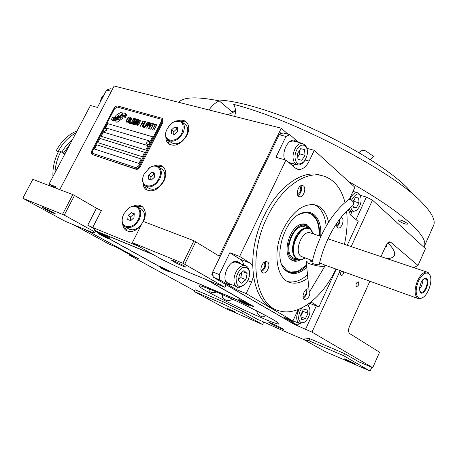 <?xml version="1.0" encoding="UTF-8"?>
<svg xmlns="http://www.w3.org/2000/svg" width="457" height="457" viewBox="0 0 457 457"><rect width="100%" height="100%" fill="white"/><g stroke="black" fill="none" stroke-linecap="round" stroke-linejoin="round"><path stroke-width="0.69" d="M216.378 291.972C213.905 292.954 211.842 292.886 210.186 291.783L208.998 290.538L209.357 289.047M232.739 299.295C228.563 301.426 225.175 300.803 222.588 297.438L222.519 294.656M265.186 315.256C264.243 316.924 262.901 317.301 261.158 316.387C258.673 315.547 257.194 313.713 256.72 310.886M204.547 287.19L202.325 286.688M380.984 256.628L386.096 245.3L386.925 246.146L385.251 247.174M385.28 258.074L388.776 258.051L386.439 258.462M152.358 254.126L95.467 230.802L94.925 229.14L87.761 225.17L92.674 227.546L138.043 246.043M161.298 259.17L187.867 271.972L224.884 287.27L182.897 263.243L132.341 242.684L161.298 259.17M142.972 182.651C143.052 185.571 143.995 187.816 145.794 189.387C152.17 192.78 158.196 190.043 163.869 181.183C166.622 175.071 166.382 170.301 163.143 166.879C160.835 164.937 157.933 164.594 154.443 165.84M143.527 221.536C146.269 215.047 145.857 210.089 142.298 206.667C139.842 204.822 136.866 204.627 133.375 206.084M122.613 223.502C122.824 226.489 123.898 228.734 125.829 230.242C130.576 232.996 135.609 231.465 140.927 225.644M165.857 136.866C165.8 139.699 166.594 141.927 168.245 143.544C174.7 147.291 180.921 144.601 186.907 135.466C189.455 129.891 189.324 125.469 186.507 122.19C184.377 120.174 181.583 119.671 178.133 120.682M182.897 263.243L193.957 240.748L219.246 256.149L281.278 128.194L287.95 134.175M59.753 189.632L114.124 86.025L281.278 128.194M87.761 225.17L96.484 208.232L101.374 210.614L92.674 227.546M94.925 229.14L93.771 231.391L64.254 215.121L74.514 195.43L96.484 208.232M95.467 230.802L94.342 233.001L93.771 231.391M183.982 265.837L185.691 267.042C185.77 267.585 177.145 263.7 173.277 261.455L171.506 260.216C171.392 259.656 180.155 263.603 183.982 265.837M193.957 240.748L143.087 221.371L132.341 242.684M157.282 166.154L163.052 166.799M144.326 185.154L147.08 190.232M136.3 206.227L142.207 206.593M124.098 225.998L127.155 231.013M180.846 121.179L186.427 122.11M167.068 139.339L169.473 144.458M184.782 264.157L195.825 241.662M293.902 323.625L293.708 324.042L226.095 284.751L224.884 287.27M360.185 195.253L366.394 197.064L372.484 200.155L425.461 248.654L418.018 265.448L390.701 242.21L388.21 242.439M130.439 254.937L130.245 255.32L139.019 259.005L85.345 229.614M64.254 215.121L23.033 198.349L65.134 221.268L93.811 233.116L93.125 232.607L94.342 233.001M62.558 214.304L72.829 194.608L32.83 179.373L22.85 198.149M72.829 194.608L74.514 195.43M53.018 212.299L55.223 213.716C53.64 213.333 50.179 211.745 44.837 208.952L42.581 207.507C44.18 207.895 47.659 209.489 53.018 212.299M95.296 231.139L99.072 233.23M282.615 328.663C278.93 326.549 268.539 321.854 268.796 322.408L270.138 323.316C273.874 325.441 284.105 330.068 283.906 329.537L282.615 328.663M169.358 271.407L238.108 300.289M249.174 304.933L254.109 306.853L253.275 306.27L207.507 280.09M109.68 239.091L159.516 266.631M130.245 255.32L129.08 254.92L130.176 255.629L194.745 290.858M304.448 339.774C291.497 334.455 276.565 327.92 259.662 320.168L258.062 319.66L242.707 311.143L223.302 301.786L195.259 289.801L194.385 291.606L225.467 308.446L262.415 324.436L241.827 312.999L222.41 303.642L194.385 291.606M358.951 361.898L344.555 353.592L309.937 338.803L305.287 337.94L304.379 339.917L325.481 351.713L369.747 370.867L343.613 355.683L309.012 340.825L304.379 339.917M358.945 361.904L372.718 367.696L311.965 332.125L293.708 324.042M358.437 281.929L358.168 281.803C356.157 282.729 355.557 284.294 356.369 286.499L356.631 286.619C358.636 285.705 359.242 284.14 358.437 281.929M341.619 271.092C340.368 272.795 340.162 274.229 341.002 275.394L341.293 275.531C342.727 275.297 343.515 274.057 343.658 271.824M372.718 367.696L379.567 352.238L349.771 333.633C348.263 332.245 348.16 329.851 349.456 326.464L369.873 281.238M386.096 245.3L388.479 242.256L389.513 241.873L390.701 242.21M418.018 265.448L413.728 267.631M223.302 301.786L222.41 303.642M242.707 311.143L241.827 312.999M262.626 324.464L263.763 322.042M309.937 338.803L309.012 340.825M344.555 353.592L343.613 355.683M370.153 370.975L371.787 367.297M235.401 312.085L226.718 308.121L235.401 312.085M354.261 363.429L354.946 363.909C355.14 364.32 347.229 360.756 344.824 359.351L344.11 358.854C343.887 358.431 351.884 362.035 354.261 363.429M120.962 117.181L120.751 117.666C119.723 119.271 118.637 119.831 117.489 119.346L115.678 120.534L116.118 122.173L117.26 122.122L122.824 118.26L122.996 117.095L120.962 117.181L120.791 117.695C119.763 119.3 118.677 119.86 117.529 119.374L115.718 120.562L116.198 122.23M139.482 166.234L162.149 121.842L162.064 118.289L117.809 106.035C116.312 105.841 114.998 106.675 113.867 108.538L91.857 150.673L91.343 152.215L91.451 153.586L92.457 154.615L135.272 168.776C136.889 169.067 138.288 168.222 139.482 166.234L140.242 166.742L162.875 122.39L162.783 118.837L162.458 118.592M140.242 166.742C139.048 168.73 137.643 169.576 136.032 169.279L92.251 154.535M103.596 129.777L92.571 150.896L92.645 153.341L135.809 167.628L138.614 165.937L161.27 121.585L161.207 119.208L117.226 107.052L114.593 108.72L103.848 129.302M96.661 144.766L94.439 149.016L138.922 163.429L141.202 158.962L96.661 144.766L141.196 158.979M99.98 138.402L97.769 142.641L142.344 156.734L144.618 152.284L99.98 138.402L144.612 152.295M103.293 132.056L101.088 136.283L145.754 150.062L148.022 145.623L103.293 132.056L148.017 145.634M107.698 123.619L105.498 127.834L150.29 141.19L152.547 136.769L107.698 123.619L152.541 136.78M120.048 116.581L116.049 119.163L113.422 119.363L111.754 118.717L111.691 119.58L112.553 119.928L112.496 120.728L114.924 120.534L119.934 117.209L123.247 116.706L125.447 117.489L125.498 116.666L124.601 116.312L124.658 115.472L122.767 115.404L120.048 116.581L116.089 119.191L113.462 119.391L111.794 118.746L111.731 119.597M120.488 115.495L116.621 117.683L114.427 117.552L112.708 116.883L112.65 117.689L113.536 118.043L113.479 118.797L116.615 118.58L121.305 115.524L124.27 114.93L126.435 115.581L126.486 114.77L125.589 114.416L125.641 113.616L122.607 114.09L119.094 116.655L116.661 117.712L114.467 117.58L112.748 116.912L112.69 117.706M122.402 113.833L121.962 112.216L120.808 112.268L116.049 115.273L115.107 117.278L117.118 117.192C118.066 115.273 119.226 114.547 120.591 115.027L122.402 113.833M127.354 121.688L127.692 121.128L126.806 121.659L126.372 121.408L126.475 120.785L128.08 117.86L128.863 117.689L129.045 118.517L129.217 117.009L127.971 117.569L126.189 120.831L126.109 122.242L127.354 121.688M130.965 117.5L130.142 117.655L129.114 119.06L127.811 121.819L127.897 122.756L128.72 122.602L129.754 121.196L131.05 118.432L130.965 117.5M132.113 117.82L129.114 123.104L130.491 123.499L130.845 122.813L129.697 122.487L132.113 117.82L129.16 123.116M134.489 118.483L133.661 118.643L132.627 120.048L131.325 122.819L131.41 123.761L132.239 123.607L133.273 122.196L134.575 119.426L134.489 118.483M133.712 124.418L136.443 120.34L134.484 124.641L137.266 119.26L136.917 119.163L133.855 123.807L135.758 118.837L135.409 118.74L132.639 124.115L135.055 119.951L133.404 124.333L133.712 124.418M137.431 122.453L138.637 119.774L137.574 119.346L134.792 124.732L135.975 124.938L137.431 122.453M140.248 120.094L139.408 120.254L138.368 121.671L137.066 124.458L137.151 125.407L137.991 125.247L139.037 123.83L140.339 121.042L140.248 120.094M140.265 126.298L141.807 123.824L142.824 124.115L143.178 123.424L142.161 123.133L142.932 121.636L144.109 121.968L144.463 121.276L143.052 120.882L140.265 126.298M141.984 126.789L145.012 121.431L141.984 126.789M145.56 121.585L142.533 126.943L143.949 127.349L144.303 126.658L143.127 126.321L145.56 121.585L142.584 126.96M144.263 127.44L147.291 122.07L144.263 127.44M148.177 124.304L148.696 122.596L147.611 122.156L144.812 127.6L146.297 125.229L147.268 125.372L148.177 124.304M149.959 124.807L150.479 123.093L149.388 122.653L146.588 128.103L148.079 125.738L149.051 125.881L149.959 124.807M149.799 129.023L150.159 128.326L148.965 127.983L149.919 126.126L150.953 126.418L151.313 125.721L150.279 125.429L151.05 123.916L152.244 124.253L152.604 123.556L151.17 123.156L148.371 128.617L149.799 129.023M154.14 124.652L154.437 124.07L152.924 123.647L152.627 124.224L153.261 124.407L150.759 129.297L153.501 124.47L154.14 124.652M155.986 125.167L156.283 124.584L154.757 124.161L154.46 124.744L155.1 124.921L152.592 129.822L155.34 124.99L155.986 125.167M153.792 130.165L156.842 124.744L153.792 130.165M130.096 118.163L130.708 118.334L130.405 119.426L129 121.893L128.251 122.07L128.457 120.825L130.096 118.163M133.615 119.151L134.232 119.328L133.93 120.42L132.519 122.899L131.765 123.076L131.97 121.825L133.615 119.151M136.62 121.699L137.448 120.1L138.185 120.305L138.065 121.059L137.357 121.91L136.62 121.699L137.574 121.853L138.185 120.305M137.02 122.996L136.289 124.235L135.381 124.11L136.266 122.39L137.003 122.596L136.917 123.379L136.329 124.264L135.381 124.11M139.368 120.768L139.991 120.945L139.688 122.042L138.271 124.538L137.511 124.715L137.711 123.459L139.368 120.768M147.582 124.67L146.657 124.538L147.548 122.802L148.359 123.162L147.999 124.121L147.445 124.778L146.657 124.538M149.365 125.172L148.434 125.041L149.325 123.299L150.142 123.664L149.782 124.624L149.228 125.281L148.434 125.041M94.485 149.028L96.701 144.789M97.815 142.653L100.02 138.425M101.134 136.3L103.333 132.084M105.544 127.846L107.738 123.647M161.121 119.134L161.31 121.613L138.654 165.965L135.849 167.656L92.76 153.421M124.658 115.495L122.807 115.432L120.088 116.604M124.601 116.312L125.498 116.678M112.553 119.928L112.536 120.739M125.641 113.639L122.642 114.119L120.528 115.524M113.536 118.043L113.519 118.814M126.486 114.781L125.589 114.416M121.928 112.188L120.848 112.296L116.089 115.301L115.141 117.283M123.002 117.118L121.002 117.209M127.463 121.065L127.052 121.619L126.463 121.562M125.943 121.808L126.018 122.105M126.029 121.311L125.983 121.836M126.189 120.831L126.069 121.339M126.446 120.254L126.229 120.859M127.326 118.557L126.486 120.282M127.657 117.997L127.366 118.586M127.971 117.569L127.697 118.026M128.354 117.158L128.006 117.598M129.234 117.032L128.914 116.941M128.954 118.106L128.857 118.466M128.954 117.843L128.994 118.129M130.988 117.523L130.182 117.683L129.148 119.088L128.011 121.368L127.92 122.762M130.616 118.18L130.645 118.986L129.565 121.156L128.805 122.116L128.251 122.07M130.839 122.83L129.697 122.487M134.507 118.506L133.701 118.671L132.661 120.077L131.365 122.847L131.433 123.767M134.135 119.168L134.164 119.98L133.084 122.156L132.324 123.122L131.765 123.076M137.254 119.277L136.951 119.191L133.855 123.807M135.752 118.854L135.449 118.769L132.684 124.127M135.055 119.951L133.45 124.344M136.443 120.34L134.301 124.59M138.517 119.631L137.608 119.374L134.838 124.744M137.003 122.596L137.06 123.024M140.265 120.117L139.448 120.282L138.408 121.699L137.266 124.001L137.174 125.412M139.893 120.785L139.928 121.602L138.842 123.796L138.071 124.761L137.511 124.715M143.172 123.436L142.161 123.133M144.452 121.294L143.092 120.911L140.31 126.309M145.006 121.448L142.036 126.8M144.298 126.669L143.127 126.321M147.285 122.082L144.309 127.452M148.576 122.447L147.645 122.185L144.858 127.612M148.297 123.013L147.622 124.698M150.359 122.944L149.428 122.682L146.634 128.12M150.079 123.51L149.405 125.201M151.307 125.738L150.279 125.429M152.598 123.573L151.21 123.184L148.416 128.628M150.153 128.343L148.965 127.983M154.432 124.087L152.964 123.676L152.672 124.241M153.261 124.407L150.804 129.314M156.277 124.601L154.797 124.19L154.506 124.755M155.1 124.921L152.638 129.839M156.837 124.761L153.843 130.182M103.95 131.679L106.361 130.588L106.344 128.651L106.184 130.468L103.802 131.576L103.493 130.965L103.733 129.491L105.544 128.32L106.167 128.526M147.057 144.726L148.148 144.909L149.342 144.046L149.588 141.59M146.537 143.841L147.365 144.829L148.805 144.303L149.456 143.481L149.416 141.464L148.662 141.213L146.806 142.453L146.537 143.841M148.342 141.27L148.662 141.213M227.797 114.701L235.452 111.228M423.868 247.191L424.484 245.986C426.181 241.519 421.977 234.441 411.866 224.753C398.567 212.294 377.493 197.898 348.645 181.566M234.647 116.432C235.961 111.782 235.641 107.761 233.687 104.367C295.148 120.008 393.963 172.146 421.84 202.485C431.682 212.631 435.641 220.194 433.71 225.181L433.362 225.969M209.038 109.966C211.82 105.818 215.213 102.785 219.217 100.871L231.893 111.685L235.435 110.571M407.136 223.319L407.581 224.096C405.468 224.416 402.531 223.313 398.772 220.788L398.31 220C400.429 219.68 403.371 220.788 407.136 223.319M178.756 102.328C183.354 96.941 196.841 96.456 219.217 100.871M214.744 99.992C233.533 99.375 272.024 110.251 312.617 128.714C353.198 147.177 390.638 170.918 407.307 187.85L413.242 194.556M306.75 267.339C299.769 273.697 293.303 275.148 287.356 271.692L286.596 271.144C271.138 261.227 284.528 215.544 303.854 212.545C307.767 211.66 311.188 212.368 314.119 214.659C319.18 219.097 321.385 226.341 320.734 236.383M304.756 212.356L307.841 212.476L312.891 214.761C317.849 219.092 320.031 226.152 319.443 235.949M299.501 323.527L297.279 325.041L291.075 322.436L213.248 277.199L212.705 271.944L279.21 134.689L283.066 132.924L289.841 134.655L285.991 136.443L275.925 157.282L285.939 160.076L295.359 168.079L298.415 169.467C302.597 169.673 306.173 166.891 309.132 161.127L305.185 160.047M212.705 271.944L219.269 274.594L229.837 252.721L239.628 256.434L285.939 160.076M279.21 134.689L285.991 136.443M289.841 134.655L298.375 142.327M349.348 199.395L354.872 187.227L314.279 150.313L306.933 148.376M351.873 211.911L350.49 214.904M348.125 209.643L350.69 215.087L358.185 221.451L347.229 245.283M336.261 269.167L318.889 306.973L309.669 303.311L308.618 305.59M297.279 325.041L283.597 317.067L292.897 320.951L246.14 293.577L236.52 289.624L219.8 279.873L213.248 277.199M219.269 274.594L219.8 279.873M336.438 225.844C338.409 224.621 339.357 222.57 339.283 219.697M303.094 297.176C305.87 295.371 306.836 292.863 305.996 289.652M240.639 263.918L238.891 262.164L237.389 261.535C228.689 258.759 219.994 280.364 228.226 284.38L229.477 284.894L232.253 284.888M243.895 265.174L242.787 262.118L240.988 259.862L229.837 252.721M236.52 289.624L237.709 287.145M239.628 256.434L249.985 263.038L252.578 265.991M272.886 200.897L272.161 201.948M257.765 231.985L257.365 233.293M253.446 276.628L251.573 282.152L247.803 280.649M246.14 293.577L251.573 282.152M292.897 320.951L298.215 309.515M318.889 306.973L311.034 301.963M314.279 150.313L309.132 161.127M312.359 260.581L311.857 261.313M297.518 194.659C300.695 192.568 301.546 189.764 300.06 186.262M261.078 270.635C264.552 268.75 265.62 265.945 264.277 262.232M297.536 142.104L294.177 140.168C287.887 138.957 281.375 152.507 284.802 159.761M290.178 163.68L291.812 163.315M292.703 165.822L295.016 164.212M289.372 319.483L291.669 321.265L294.034 321.214M294.302 140.179L296.496 141.836M289.749 163.315L290.778 163.023M290.778 320.883L292.754 320.894M237.514 261.57L239.628 263.529M228.357 284.454L231.248 284.477M311.074 260.119L310.366 261.141M306.584 265.694C301.054 271.23 295.582 273.475 290.172 272.441L286.55 270.87L284.911 269.561M212.779 272.68L211.762 274.777L213.076 275.548M281.786 133.513L280.569 132.758L279.753 134.444M211.762 274.777L213.065 275.451M281.089 132.89L280.501 134.101M212.888 273.697L212.265 274.983M303.071 307.258L302.563 307.727C300.158 309.692 298.827 313.433 298.558 318.952C300.203 323.185 302.414 324.07 305.185 321.614L305.99 320.888C309.166 317.158 310.423 313.148 309.772 308.858L309.749 308.772C309.103 306.43 307.652 305.476 305.407 305.91M309.789 308.938L309.543 307.59L307.487 304.568M299.198 309.115C295.685 316.364 295.879 321.197 299.775 323.613L304.688 321.979M301.7 319.672L305.413 318.666L307.984 313.365L306.87 309.029L303.151 309.983L300.552 315.33L301.7 319.672M305.413 318.666L300.946 316.832M307.984 313.365L303.105 311.383L302.882 310.537M300.775 316.17L303.105 311.383M249.328 276.285L249.419 272.035C248.642 268.762 247.014 267.202 244.535 267.356C241.502 267.117 238.68 270.504 236.075 277.508C236.126 284.254 237.76 287.219 240.982 286.396L245.358 284.037L246.192 283.112L248.225 279.781L249.328 276.285M249.493 272.583L249.333 270.944C248.779 268.048 247.42 266.294 245.255 265.7L243.758 265.591C235.178 265.666 229.814 285.779 237.971 287.219L239.702 287.339L244.684 284.654M236.857 286.768L227.529 282.923L226.181 281.649L225.221 279.833M232.059 262.764L234.555 262.038L236.058 262.152L245.255 265.7M237.206 262.592L236.058 262.152M238.365 280.398L241.582 283.169L245.94 279.673L247.111 273.417L243.929 270.601L239.537 274.086L238.365 280.398M247.111 273.417L242.61 271.652M245.94 279.673L240.828 277.633L241.827 272.269M238.537 279.461L240.828 277.633M350.696 207.335L351.69 209.837C353.061 211.602 354.883 211.562 357.174 209.717L359.128 207.21C361.104 203.485 361.584 199.92 360.556 196.51L360.013 195.493C358.248 192.443 355.437 193.962 351.576 200.057M360.636 196.716L359.602 194.185L357.265 192.637C354.392 192.546 351.953 194.791 349.953 199.383M349.182 208.66L350.096 210.563L352.313 212.014L356.791 210.049M352.924 205.547L353.112 207.387L356.369 207.621L359.099 202.902L358.602 197.921L355.357 197.635L353.027 201.646M359.099 202.902L354.118 201.423L353.975 200.017M353.461 202.554L354.118 201.423M356.369 207.621L353.033 206.615M297.393 148.639C294.639 153.581 294.268 158.042 296.29 162.029C297.581 164.743 300.198 164.56 304.139 161.481C307.355 156.3 308.281 151.981 306.904 148.531L306.179 147.017C303.585 143.955 300.655 144.498 297.393 148.639M307.093 149.142L305.824 145.674L302.391 143.372C300.015 143.218 297.81 144.595 295.776 147.514C292.583 153.169 292.16 158.271 294.519 162.812L297.793 164.994C299.758 165.188 301.66 164.246 303.494 162.178L303.597 162.058M294.119 141.213L292.943 140.905L289.47 141.813M305.048 155.34L304.505 149.553L300.695 148.679L297.41 153.649L297.981 159.459L301.803 160.276L305.048 155.34L299.798 153.918L299.472 150.53M297.741 157.037L299.798 153.918M301.803 160.276L297.953 159.219M319.026 235.812C319.426 227.198 317.804 220.834 314.17 216.721L312.565 215.207C309.132 212.339 304.67 212.077 299.175 214.424M315.147 217.949L312.074 214.499L308.903 212.716M288.39 271.858L289.367 272.138L296.547 271.618M281.798 264.46L286.676 270.344C289.772 272.486 293.594 272.726 298.141 271.064L306.521 265.111M309.869 261.101L310.663 259.97M297.804 259.656C295.182 260.667 292.84 260.49 290.783 259.125L291.515 260.039C294.034 261.672 296.89 261.65 300.078 259.959M310.72 229.26L307.818 225.324C305.807 223.821 303.471 223.496 300.797 224.358C289.698 227.278 282.306 252.435 290.532 259.228M301.112 224.256L303.625 224.238L305.527 224.878L308.749 228.089M289.824 258.336L289.43 257.925M308.406 227.974L307.15 226.746C296.422 217.298 280.272 251.419 292.194 258.593L294.674 259.622L297.467 259.53M311.08 229.608L310.166 228.826L304.168 226.621C293.463 223.639 282.917 251.95 292.669 257.582L294.776 258.508M293.605 258.119L293.925 258.199M84.985 229.465L135.306 256.977M112.439 89.235L110.474 88.732L106.584 90.075L97.444 107.441L90.469 105.493L48.985 184.114L55.765 186.69L55.143 187.873M111.354 91.309L106.584 90.075M73.646 224.781L109.046 244.095L115.695 246.877L130.685 255.075L135.266 256.994M48.985 184.114L55.223 187.724M100.431 101.762C100.848 98.746 102.105 96.347 104.213 94.57M418.384 281.363C415.459 289.007 415.424 294.451 418.275 297.707C419.675 298.747 421.343 298.592 423.279 297.233C428.78 293.583 432.802 280.204 429.911 275.125L428.837 273.697C425.444 271.738 421.96 274.291 418.384 281.363M430.163 275.691L428.506 272.823L426.844 272.035C423.49 271.915 420.366 274.868 417.464 280.906C414.379 288.973 414.339 294.725 417.355 298.153L418.812 298.821L422.662 297.638M313.702 234.018L310.577 229.214C305.367 226.626 300.42 229.597 295.736 238.126C291.983 247.597 292.383 254.509 296.936 258.879L301.557 259.793L305.367 258.068M307.858 227.843C303.042 227.426 298.787 230.768 295.102 237.863C291.292 247.466 291.697 254.48 296.325 258.913L298.427 259.827L300.569 259.913M296.976 259.302L293.337 257.988M420.48 292.686C424.199 296.113 430.58 281.575 426.644 278.679C425.084 277.645 423.336 278.593 421.417 281.518L419.252 288.733L420.48 292.686M421.148 281.98L424.182 278.919L426.061 279.17C429.66 281.809 423.822 295.113 420.423 291.966L419.252 288.733M419.406 287.07L419.298 288.356M422.068 280.621C422.771 283.883 421.845 286.585 419.298 288.721M300.929 185.713C302.306 189.729 301.306 193.02 297.941 195.596M265.226 261.747C266.397 265.963 265.146 269.253 261.461 271.624M306.778 289.167C307.532 292.868 306.39 295.839 303.345 298.067M339.888 218.886C340.157 222.285 339.1 224.89 336.723 226.695M321.739 175.482L316.724 174.266C299.661 171.472 277.016 188.558 263.986 216.19C244.501 255.166 251.744 303.117 275.325 309.292M314.41 204.753C321.242 208.152 325.156 215.321 326.144 226.249M307.51 274.731C300.855 280.644 294.354 282.94 288.007 281.626L287.773 281.569M303.482 185.965C306.698 188.278 303.339 197.67 299.603 196.79L298.57 196.321C295.313 194.082 298.655 184.605 302.397 185.473L303.482 185.965M267.442 261.941C271.121 264.003 267.065 274.171 263.055 272.92L262.375 272.629C258.656 270.647 262.701 260.399 266.705 261.627L267.442 261.941M309.995 291.063C309.977 296.045 308.241 298.838 304.779 299.444L304.248 299.215C300.974 297.484 304.825 287.796 308.321 288.95L308.995 289.27M340.985 217.481L341.922 217.886C344.784 219.92 341.505 228.86 338.22 227.992L337.415 227.62L336.323 223.89M345.018 202.594C340.853 186.633 332.462 177.487 319.854 175.157C302.825 172.375 280.187 189.529 267.139 217.246C247.117 257.32 255.286 306.316 279.833 310.994C298.809 316.341 322.922 297.107 335.906 269.042M344.429 244.346C347.052 232.676 347.766 221.616 346.577 211.157M307.847 278.067C302.031 282.38 296.427 283.957 291.035 282.797C276.519 280.295 271.915 252.001 283.294 229.043C292.28 211.928 302.534 203.811 314.056 204.69C321.574 206.284 326.395 212.151 328.532 222.296M329.034 236.617L328.737 239.074M166.302 130.771C165.074 134.655 165.485 137.683 167.542 139.853C172.826 142.932 177.933 140.727 182.851 133.227C184.954 128.645 184.845 125.012 182.532 122.327L185.925 124.967C188.238 127.646 188.358 131.268 186.267 135.832C181.372 143.298 176.288 145.486 171.004 142.407L168.616 140.647M185.925 124.967L184.857 124.133M182.532 122.327C180.298 120.311 177.407 120.162 173.86 121.87L172.38 122.756M173.534 122.082C182.006 119.763 184.839 123.339 182.029 132.81C176.648 144.241 161.938 141.761 166.422 130.405L169.461 125.298L173.86 121.87M177.584 131.559L177.779 127.76L174.751 126.92L171.535 129.862L171.329 133.655L174.351 134.518L177.584 131.559M171.535 129.862L173.831 131.593L173.689 134.324M174.751 126.92L177.036 128.663L173.831 131.593M177.722 128.851L177.036 128.663M143.23 176.259C142.058 180.401 142.618 183.554 144.909 185.725C150.13 188.513 155.072 186.267 159.739 178.99C162.007 173.968 161.812 170.055 159.15 167.245L162.692 169.69C165.348 172.495 165.554 176.396 163.303 181.395C158.665 188.638 153.735 190.866 148.519 188.073L146.034 186.456M162.692 169.69L161.567 168.913M159.15 167.245C156.642 165.263 153.563 165.343 149.913 167.479L148.565 168.444M149.628 167.702C156.957 162.681 163.492 170.13 158.899 178.578C153.501 190.066 139.111 187.301 143.367 175.825L144.252 173.706L149.913 167.479M154.517 177.122L154.763 173.18L151.77 172.198L148.548 175.134L148.291 179.064L151.273 180.069L154.517 177.122M148.548 175.134L150.936 176.733L150.736 179.887M151.77 172.198L154.158 173.809L150.936 176.733M154.712 173.991L154.158 173.809M142.144 223.239C137.677 229.368 133.136 231.213 128.514 228.774L125.926 227.272M143.127 221.388C145.217 216.19 144.829 212.231 141.967 209.512L140.807 208.803M128.388 208.392L123.824 213.847L122.802 216.372C118.826 227.923 132.901 230.848 138.3 219.36C143.224 210.3 135.878 202.411 128.388 208.392L128.645 208.163C132.336 205.633 135.552 205.33 138.294 207.25C141.282 210.146 141.567 214.322 139.139 219.771C134.701 226.838 129.914 229.117 124.772 226.603C122.276 224.473 121.573 221.234 122.659 216.886M128.645 208.163L127.44 209.152M133.964 217.709L134.255 213.642L131.308 212.534L128.069 215.464L127.76 219.514L130.708 220.651L133.964 217.709M128.069 215.464L130.548 216.944L130.285 220.485M131.308 212.534L133.775 214.025L130.548 216.944M134.215 214.19L133.775 214.025M169.324 271.304L238.131 300.203M249.134 304.819L253.029 306.264L206.593 279.713M153.158 254.578L95.513 230.934L99.198 233.19M109.789 239.04L159.624 266.591M99.677 233.03L98.849 233.304L109.92 238.697L109.646 237.88L108.143 236.932L99.626 233.047M248.962 304.339L239.074 299.638M169.181 270.887L159.996 266.465M239.12 299.621L238.314 299.912C240.502 300.575 243.792 302.071 248.185 304.402L249.248 305.15M238.314 299.912L238.103 300.26L239.205 301.026C243.969 303.528 247.266 305.013 249.094 305.476L248.031 304.733C243.255 302.22 239.942 300.729 238.103 300.26M245.346 303.751L241.85 301.991L245.346 303.751M160.03 266.448L159.27 266.711L169.444 271.641L169.29 271.944L160.407 267.899L169.29 271.944M159.27 266.711L159.076 267.031M165.868 270.333L162.503 268.647L165.868 270.333M109.92 238.697L109.771 239.074C108.252 238.714 105.11 237.28 100.346 234.778L98.621 233.647C100.152 234.018 103.305 235.458 108.086 237.971L109.771 239.074M98.849 233.304L98.621 233.647M106.075 237.309L102.322 235.424L106.075 237.309M348.52 199.76L350.428 199.486C353.484 201.286 354.312 203.314 352.907 205.559C338.563 216.195 324.493 240.171 319.243 264.563L319.249 264.529M348.662 199.652C332.336 211.642 317.632 236.943 311.988 262.901L313.388 263.786C316.375 264.7 318.323 264.957 319.243 264.563M312.337 261.381C308.555 260.861 306.504 260.953 306.167 261.65C306.15 262.232 307.355 262.975 309.789 263.878C317.381 266.214 322.459 266.911 325.013 265.963C325.253 265.368 324.03 264.574 321.345 263.586L319.597 263.009M358.945 152.689C360.91 150.439 363.218 149.879 365.868 151.004L367.342 152.027M58.467 151.593L56.188 150.776C61.404 141.11 68.373 134.461 77.102 130.816M58.319 151.884L56.188 150.776M66.876 150.204L64.443 154.169M58.216 151.467C62.689 143.07 68.619 136.889 76.005 132.907M61.844 152.244C64.648 147.223 68.156 143.087 72.355 139.825M52.949 176.596C52.544 167.668 54.509 159.087 58.856 150.856L60.895 151.541C57.314 158.271 55.331 165.36 54.954 172.803M64.688 154.352L60.895 151.541M64.397 154.14L67.145 149.69M70.258 143.795L63.289 153.318M387.365 258.771C396.99 257.674 397.144 252.338 387.822 242.764M262.335 318.112C253.338 314.359 226.438 302.026 207.649 291.72C190.169 281.94 202.748 286.099 213.825 290.886C222.65 294.457 253.732 308.721 272.246 319.117C288.293 328.417 272.486 322.551 262.335 318.112M366.394 197.064L356.02 219.611M316.301 305.944L305.659 329.069M372.484 200.155L351.176 246.614M340.191 270.578L311.965 332.125M92.457 154.615L93.228 155.112M135.272 168.776L136.032 169.279M162.149 121.842L162.875 122.39M249.985 263.038L240.256 259.325M313.331 233.893L310.594 229.734C300.974 221.274 286.459 252.024 297.119 258.496C299.438 259.999 302.066 259.816 305.002 257.937M311.04 233.127L309.903 232.744C301.809 230.482 293.742 252.07 301.089 256.4L312.514 260.633M145.794 189.387L147 190.163M125.829 230.242L127.075 230.956M168.245 143.544L169.398 144.389M129.08 254.92L129.365 254.349M205.136 287.407L213.83 290.892M271.687 318.797C260.193 312.205 231.156 298.135 214.304 291.092M162.064 118.289L162.783 118.837M424.484 245.986L433.71 225.181M229.477 284.894L228.466 284.483M296.839 169.021L298.415 169.467M285.802 270.333L286.59 271.138M291.669 321.265L290.835 320.917M289.367 272.138L290.172 272.441M309.749 308.772L309.543 307.59M292.977 320.774L299.021 323.299M249.419 272.035L249.333 270.944M360.556 196.51L360.219 195.345M352.941 191.386L357.265 192.637M348.348 210.797L351.524 211.774M288.733 162.452L296.644 164.669M292.943 140.905L302.391 143.372M306.904 148.531L306.653 147.405M314.17 216.721L313.708 216.047M310.577 229.214L310.166 228.826M310.926 233.053L320.888 236.435M417.818 298.461L324.053 264.78M426.844 272.035L327.983 238.817M429.911 275.125L429.637 274.331M419.846 291.246L420.303 291.863M299.027 196.607L299.603 196.79M262.495 272.703L263.055 272.92M304.345 299.272L304.779 299.444M337.774 227.843L338.22 227.992M319.854 175.157L316.724 174.266M291.035 282.797L288.007 281.626M138.294 207.25L141.967 209.512M248.939 304.282L249.231 305.087M249.254 305.145L249.094 305.476M169.17 270.847L169.427 271.595M325.013 265.963L309.298 292.229L306.19 261.827M370.296 159.607L373.529 156.351L365.868 151.004"/></g></svg>
